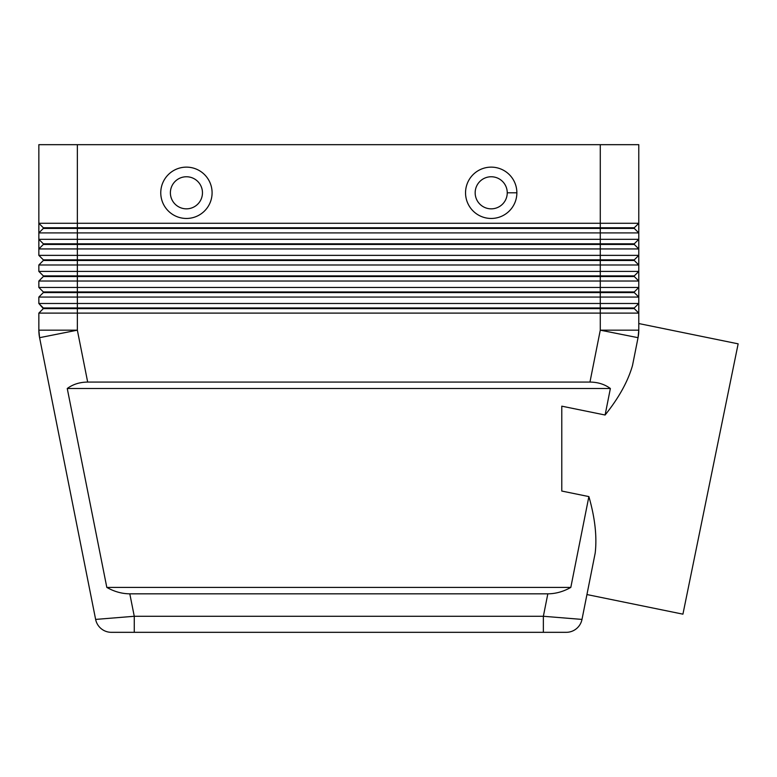 <?xml version="1.0" encoding="UTF-8"?>
<svg xmlns="http://www.w3.org/2000/svg" width="777" height="777" viewBox="0 0 777 777"><rect width="100%" height="100%" fill="white"/><g stroke="black" fill="none" stroke-linecap="round" stroke-linejoin="round"><path stroke-width="1.17" d="M605.098 415.015C618.842 397.863 627.971 381.352 632.507 365.481L638.043 337.684L638.781 330.167A38.5 38.5 0 0 1 638.043 337.684L600.281 330.167L589.957 382.08C597.814 382.138 604.623 384.275 610.372 388.5L605.098 415.015L561.781 406.167L561.781 491.054L588.879 496.59L570.813 587.412C563.374 591.627 555.72 593.774 547.834 593.822L543.366 616.278L543.366 632.323L566.268 632.323L111.364 632.323A16.045 16.045 0 0 1 95.629 619.415L134.266 616.278L134.266 632.323L111.364 632.323A16.045 16.045 0 0 1 95.629 619.415L39.588 337.684L58.654 433.508L39.588 337.684L77.35 330.167L77.35 313.112L638.781 313.112L638.781 303.486L38.85 303.486L38.85 297.067L638.781 297.067L638.781 287.441L38.85 287.441L38.85 281.021L638.781 281.021L638.781 271.406L38.85 271.406L43.337 275.893L38.85 271.406L38.85 264.986L638.781 264.986L638.781 255.361L38.85 255.361L38.85 248.941L638.781 248.941L638.781 255.361L638.781 239.316L38.85 239.316L43.337 243.813L77.35 243.813L77.35 232.906L638.781 232.906L638.781 239.316L638.781 223.281L38.85 223.281L38.85 144.677L38.85 223.281L43.337 227.768L634.285 227.768L638.781 223.281L638.781 144.677L638.781 223.281M638.781 323.543L738.15 343.842L682.925 614.16L586.946 594.551L581.992 619.415L543.366 616.278L134.266 616.278L129.798 593.822C121.911 593.774 114.258 591.627 106.818 587.412L67.249 388.5C73.009 384.275 79.808 382.138 87.675 382.08L77.35 330.167L38.85 330.167L39.588 337.684A38.5 38.5 0 0 1 38.85 330.167L38.85 313.112L77.35 313.112L77.35 308.615L634.285 308.615L638.781 313.112L634.285 308.615M581.992 619.415A16.045 16.045 0 0 1 566.268 632.323A16.045 16.045 0 0 0 581.992 619.415L595.201 553.01C597.086 536.567 594.978 517.764 588.879 496.59M43.337 227.768L38.85 223.281L38.85 232.906L43.337 228.409L634.285 228.409L638.781 232.906L634.285 228.409M43.337 243.813L38.85 239.316L38.85 232.906L77.35 232.906L77.35 228.409M638.781 144.677L600.281 144.677L600.281 227.768M77.35 227.768L77.35 144.677L38.85 144.677M634.285 292.579L43.337 292.579L38.85 297.067L38.85 303.486L43.337 307.974L634.285 307.974L638.781 303.486L638.781 297.067L634.285 292.579L638.781 297.067M600.281 308.615L600.281 330.167L638.781 330.167L638.043 337.684A38.5 38.5 0 0 0 638.781 330.167L638.781 313.112M634.285 276.534L43.337 276.534L38.85 281.021L38.85 287.441L43.337 291.938L634.285 291.938L638.781 287.441L638.781 281.021L634.285 276.534L638.781 281.021M38.85 271.406L43.337 275.893L634.285 275.893L638.781 271.406L638.781 264.986L634.285 260.489L638.781 264.986M77.35 244.454L43.337 244.454L38.85 248.941L38.85 255.361L38.85 254.089L38.85 255.361L43.337 259.848L38.85 255.361L43.337 259.848L77.35 259.848L77.35 244.454L634.285 244.454L638.781 248.941L634.285 244.454M638.781 239.316L634.285 243.813L77.35 243.813M43.337 260.489L38.85 264.986L43.337 260.489L634.285 260.489M638.781 255.361L634.285 259.848L77.35 259.848M43.337 291.938L38.85 287.441L38.85 281.021L38.85 287.441L43.337 291.938M43.337 307.974L38.85 303.486L43.337 308.615L77.35 308.615M43.337 308.615L38.85 313.112M38.85 303.486L38.85 297.067L38.85 303.486M67.249 388.5L610.372 388.5M106.818 587.412L570.813 587.412M507.245 192.803A16.045 16.045 0 0 1 491.2 208.838A16.045 16.045 0 0 1 475.165 192.803A16.045 16.045 0 0 1 491.2 176.758A16.045 16.045 0 0 1 507.245 192.803L516.87 192.803A25.67 25.67 0 0 1 491.2 218.463A25.67 25.67 0 0 1 465.54 192.803A25.67 25.67 0 0 1 491.2 167.133A25.67 25.67 0 0 1 516.87 192.803M202.467 192.803A16.045 16.045 0 0 0 186.422 176.758A16.045 16.045 0 0 0 170.386 192.803A16.045 16.045 0 0 0 186.422 208.838A16.045 16.045 0 0 0 202.467 192.803M212.092 192.803A25.67 25.67 0 0 1 186.422 218.463A25.67 25.67 0 0 1 160.761 192.803A25.67 25.67 0 0 1 186.422 167.133A25.67 25.67 0 0 1 212.092 192.803M87.675 382.08L589.957 382.08M38.85 239.316L38.85 248.941M77.35 144.677L600.281 144.677M547.834 593.822L129.798 593.822M600.281 228.409L600.281 243.813M600.281 292.579L600.281 307.974M600.281 276.534L600.281 291.938M600.281 260.489L600.281 275.893M600.281 244.454L600.281 259.848M77.35 307.974L77.35 292.579M77.35 291.938L77.35 276.534M77.35 275.893L77.35 260.489"/></g></svg>
